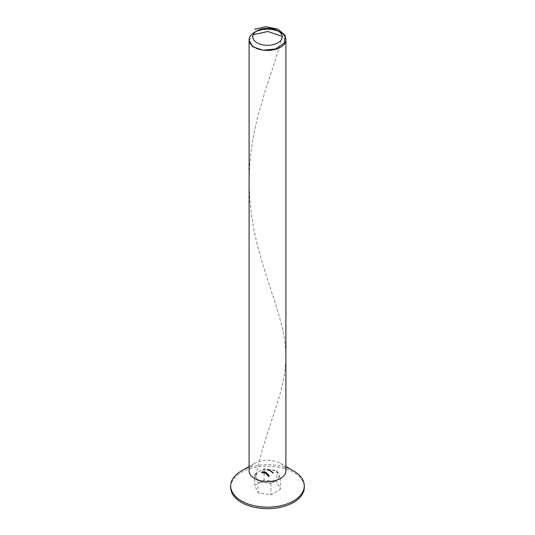 <?xml version="1.0" encoding="UTF-8"?>
<svg xmlns="http://www.w3.org/2000/svg" width="535" height="535" viewBox="0 0 535 535"><rect width="100%" height="100%" fill="white"/><g stroke="black" fill="none" stroke-linecap="round" stroke-linejoin="round"><path stroke-width="0.4" stroke-dasharray="2.67 2.01" d="M271.693 472.064L272.342 472.699L271.974 472.131M271.974 471.696L272.482 472.178L271.586 471.656L271.693 472.164L271.693 471.723L272.255 472.619M271.586 472.097L271.586 471.656L271.586 472.097M272.482 472.619L272.355 471.937L272.482 472.619M272.255 472.184L271.693 471.629M272.342 472.265L272.342 472.699M272.375 472.091L271.847 471.703L272.375 472.539M271.847 471.703L271.847 472.137M272.275 471.93L272.275 472.372M267.681 474.819L267.908 474.485L268.035 474.906L268.002 474.391L267.079 474.746L267.099 475.354L267.64 475.381L267.146 474.826L267.681 474.819L267.6 473.99L267.681 474.819M267.594 474.471L267.146 474.391L267.186 474.819L267.64 474.946L267.099 474.919L267.079 474.304L268.002 473.957L267.961 474.819L267.6 473.99L267.594 474.913M268.035 474.906L268.002 473.957L268.035 474.906M267.527 474.344L267.527 473.91L267.527 474.344M267.079 474.746L267.099 475.354L267.079 474.746M267.186 475.254L267.146 474.391L267.186 475.254M267.373 474.919L267.373 475.354M267.56 474.859L267.56 475.301M267.64 474.946L267.64 475.381M267.279 474.191L267.279 474.625M266.483 474.705L267.266 473.642L266.403 474.632M266.403 474.197L267.266 473.207L267.253 473.816M267.386 473.522L267.386 473.957M267.253 473.381L266.483 474.264M267.266 473.207L267.266 473.642M267.42 473.368L267.42 473.809M266.035 474.277L266.403 473.034L266.891 473.274L266.356 472.82L265.928 474.271M265.928 473.829L266.356 472.378L266.891 472.833L266.403 472.592L266.403 473.034M266.798 472.94L266.798 473.375M266.403 472.592L266.035 473.843M266.356 472.378L266.356 472.82M266.891 472.833L266.891 473.274M265.467 473.161L265.467 472.719L265.795 473.368M265.795 472.933L265.38 472.833L265.38 473.268M265.708 473.047L265.708 473.482M265.046 472.973L265.507 472.432L265.587 472.82L265.594 472.318L265.079 472.539L264.925 473.388L264.437 473.314L265.026 473.595L265.046 472.539L265.026 473.595M265.026 473.161L264.437 472.873L264.925 472.947L265.079 472.097L265.594 471.883L265.507 472.779L265.507 471.997L265.146 472.572M265.587 472.82L265.594 471.883L265.587 472.82M265.146 472.137L265.046 472.539M264.437 472.873L264.437 473.314M264.531 472.766L264.531 473.201M264.925 472.947L264.925 473.388M265.079 472.097L265.079 472.539M263.956 473.141L264.564 473.034L264.778 472.091L263.875 473.121M263.875 472.686L264.778 471.649L264.15 472.907M264.564 472.599L264.564 473.034M264.076 472.445L264.076 472.886M263.976 472.425L263.976 472.86M264.063 472.318L264.063 472.753M264.163 472.338L264.163 472.779M264.758 471.649L264.758 472.091M264.778 471.649L264.778 472.091M264.497 472.438L264.497 472.873M264.243 472.358L264.243 472.8M264.618 471.917L264.618 472.358M263.08 472.519L263.414 472.104L263.414 472.545M263.414 472.104L262.993 472.612M263.327 472.198L263.327 472.639M262.665 472.525L262.056 472.873L262.638 472.907L262.665 472.084L262.638 472.907M262.638 472.472L262.056 472.432L263.213 471.576L262.765 472.265M263.207 472.291L263.213 471.576L263.207 472.291M262.765 471.83L261.689 472.592L262.19 472.652L261.769 472.592L262.652 471.616L262.31 472.445M262.056 472.432L262.056 472.873M262.143 472.345L262.143 472.786M262.545 472.365L262.545 472.8M262.692 471.823L262.692 472.258M261.689 472.592L261.689 472.158L261.689 472.592M261.769 472.8L261.769 472.151L261.769 472.8M262.31 472.01L262.163 472.412M262.163 471.97L261.769 472.151L262.11 472.652M262.11 472.211L262.19 472.652M262.19 472.211L261.682 472.445L262.237 471.89L262.237 472.331M262.237 471.89L262.324 472.338M262.504 471.696L262.21 472.151M262.21 471.716L262.297 472.077M262.297 471.636L262.652 471.616M272.903 473.167L273.425 473.221L272.562 472.372L272.562 472.806M272.562 472.372L273.425 472.779L272.482 472.779L272.482 473.214M272.562 472.86L272.562 473.301M272.482 472.779L272.903 472.733M272.649 472.365L272.649 472.806M272.99 472.726L272.99 473.161M273.258 472.706L273.258 473.141M272.917 472.358L272.917 472.793M273.004 472.351L273.004 472.793M273.425 472.779L273.425 473.221M269.747 470.325L270.81 470.66L270.101 470.539L270.101 470.981L270.81 471.101L269.239 470.512L270.369 471.007L270.463 470.472L269.747 470.325L269.747 470.76M270.623 471.034L270.623 470.553L270.623 471.034M270.175 470.78L270.095 470.238L270.175 470.78M270.028 470.673L270.028 470.238L270.028 470.673M270.101 470.539L270.101 470.981M270.182 470.593L270.182 471.034M269.673 470.278L269.673 470.72M269.319 470.104L269.319 470.546M269.239 470.071L269.239 470.512M270.523 470.479L270.523 470.914M270.73 470.613L270.73 471.047M270.81 470.66L270.81 471.101M268.503 469.83L269.399 469.944L269.399 470.379L268.423 470.252L269.406 470.479L269.406 470.038L268.751 469.897L268.751 470.339L268.61 469.837L268.503 470.272M269.018 469.857L269.018 470.292M269.132 469.864L269.132 470.298M268.61 469.837L268.61 470.278M268.423 469.817L268.423 470.252M269.051 469.837L269.051 470.278M268.824 469.904L269.319 469.937L268.817 469.844L268.817 470.285L269.326 470.446L268.824 469.904M269.326 470.011L269.326 470.446L269.326 470.011M276.889 470.733L280.327 478.136L270.937 483.553L258.111 481.574L256.392 477.869A11.496 6.641 0 0 0 264.524 482.563A11.496 6.641 0 0 0 275.632 480.845A11.496 6.641 0 0 0 278.608 474.431A11.496 6.641 0 0 0 270.476 469.737A11.496 6.641 0 0 0 259.368 471.455A11.496 6.641 0 0 0 256.392 477.869L254.673 474.17L264.063 468.747L276.889 470.733L276.889 481.995L280.327 489.398L270.937 494.821L258.111 492.835L254.673 485.432L264.063 480.015L276.889 481.995M264.063 468.747L264.063 480.015M230.705 487.418A36.795 21.239 180 0 1 267.5 466.172A36.795 21.239 180 0 1 304.295 487.418M241.486 470.894A36.795 21.239 180 0 1 293.514 470.894M249.103 470.894A18.397 10.62 180 0 1 254.493 463.384A18.397 10.62 180 0 1 280.507 463.384A18.397 10.62 180 0 1 285.897 470.894M254.493 32.301A18.397 10.62 180 0 1 255.937 31.552M279.063 31.552A18.397 10.62 180 0 1 280.507 32.301M254.673 474.17L254.673 485.432M258.111 481.574L258.111 492.835M270.937 483.553L270.937 494.821M280.327 478.136L280.327 489.398M267.674 470.091L266.972 470.084L267.828 470.078L267.781 469.61L267.493 470.038M267.961 470.078L267.841 469.603L268.075 470.071M268.075 469.636L267.447 469.67L267.447 470.111M267.52 469.676L267.52 470.118M267.493 469.603L267.045 470.084M267.045 469.65L266.972 470.084M266.972 469.643L267.961 469.636M268.149 469.643L268.149 470.084M268.396 470.205L267.694 470.138L268.557 470.198L268.51 469.723L268.222 470.131M268.684 470.205L268.57 469.717L268.684 470.205M268.222 469.69L268.878 469.79L268.169 469.763L268.169 470.205M268.249 469.777L268.249 470.218M267.774 469.703L267.774 470.145M267.694 469.697L267.694 470.138M268.797 469.77L268.797 470.211M268.878 469.79L268.878 470.232M270.436 470.78L271.312 470.867L270.937 470.827L271.325 471.475L270.356 471.161L271.332 471.723L270.543 470.793L270.436 471.221M270.937 470.827L270.937 471.268M271.312 470.867L271.312 471.302M270.543 470.793L270.536 471.248M270.356 470.72L270.356 471.161M271.238 470.813L271.238 471.248L270.743 470.807L271.258 471.656L270.75 471.429L271.258 471.656L271.258 471.221M270.743 470.807L270.75 471.429L270.743 470.807M272.054 471.89L271.252 471.93L272.134 471.957L272.054 471.449L272.134 471.957M272.134 471.516L271.171 471.415L271.171 471.857M271.252 471.489L271.252 471.93M271.171 471.415L272.054 471.449M264.297 472.037L263.394 473.04L264.297 472.037L264.129 472.572L264.129 472.137L263.394 472.599L263.548 472.057L263.394 473.04L263.548 472.057L264.297 471.596L264.297 472.037M264.297 471.596L264.129 472.137L264.297 471.596M263.441 472.305L264.203 471.689L263.441 472.305L263.474 472.94L264.056 472.559L263.474 472.94L263.441 472.305M264.056 472.124L264.203 471.689L264.056 472.124M263.621 472.064L263.621 472.499M268.684 475.655L268.189 475.08L267.62 475.702L268.309 476.103L268.657 474.712L268.684 475.655M267.734 475.006L268.189 474.645L268.129 475.401L268.189 474.645L268.657 474.712L268.684 475.214L268.309 476.103L268.309 475.668L267.754 475.615L267.754 476.05L267.734 475.448M268.376 475.24L268.309 475.668L268.376 475.24M267.754 475.615L267.62 475.267L267.754 475.615M268.289 475.06L268.57 474.799L268.61 475.561L268.289 475.06M268.61 475.127L268.61 475.561L268.61 475.127M267.841 475.521L268.202 475.147L267.808 475.535L268.236 476.023L267.841 475.521M268.236 475.582L268.236 476.023L268.236 475.582M268.918 476.317L269.406 476.09L269.051 475.668L269.078 476.357L268.436 476.17L268.436 476.812L268.938 476.879L268.516 476.718L268.918 475.882L268.516 475.816L268.864 476.792M268.436 476.17L268.436 476.812L268.436 476.17M268.864 476.351L268.436 476.371L268.436 475.735L269.078 475.916L269.051 475.227L269.406 475.655L269.065 476.585M269.406 475.655L269.406 476.09M268.516 475.816L268.516 476.277L268.516 475.816M268.938 476.444L268.938 476.879M268.991 475.782L268.991 476.217M269.078 475.916L269.078 476.357M269.252 475.662L269.252 476.096M268.965 475.307L268.965 475.749M269.051 475.227L269.051 475.668M249.129 40.386L253.236 34.721M282.199 36.393L275.104 60.896L266.149 87.767L257.522 117.225L254.011 132.82L251.336 148.864L249.671 165.228L249.103 181.746L249.684 198.264L251.37 214.622L254.051 230.665L257.576 246.254L266.209 275.692L275.157 302.542L282.233 327.032L284.5 338.628L285.71 349.97L285.79 361.219L284.734 372.541L282.607 384.09L279.537 396.02L262.317 449.44L254.493 479.908M264.945 472.552L264.945 472.993M262.558 472.124L262.558 472.559M270.068 470.359L270.068 470.8M269.66 470.138L269.66 470.579M269.58 470.104L269.58 470.546M267.339 469.616L267.339 470.051M267.293 469.603L267.293 470.044M268.068 469.69L268.068 470.131M268.015 469.683L268.015 470.118M272.489 472.151L272.489 472.586M271.566 471.723L271.566 472.158M271.68 471.776L271.68 472.218M267.56 474.11L267.56 474.552M267.079 474.578L267.079 475.013M266.965 474.605L266.965 475.04M267.44 474.124L267.44 474.565M268.109 474.231L268.109 474.672M267.988 474.237L267.988 474.672M265.708 472.077L265.708 472.512M265.594 472.131L265.594 472.565M263.327 471.649L263.327 472.091M263.213 471.709L263.213 472.151M261.675 472.298L261.675 472.733M261.555 472.365L261.555 472.806M270.536 470.553L270.536 470.994M270.108 470.298L270.108 470.74M270.195 470.318L270.195 470.76M270.63 470.579L270.63 471.014M269.533 470.024L269.533 470.459M269.426 469.997L269.426 470.432M268.71 469.857L268.71 470.292M254.493 463.384L249.103 466.493M280.507 463.384L285.897 466.493M267.868 469.63L267.868 470.071M268.597 469.75L268.597 470.191M268.69 469.763L268.69 470.198M271.466 471.221L271.466 471.656M271.359 471.168L271.359 471.609M270.643 470.847L270.643 471.281M263.28 472.485L263.28 472.92M264.397 471.696L264.397 472.131M263.401 472.418L263.401 472.853M264.277 471.763L264.277 472.204M268.771 475.006L268.771 475.441M268.409 475.428L268.409 475.862M267.62 475.301L267.62 475.742M268.109 474.833L268.109 475.274M268.657 475.006L268.657 475.448M268.216 474.866L268.216 475.307M268.302 475.401L268.302 475.836M267.741 475.281L267.741 475.722M268.43 476.036L268.43 476.478M268.302 476.05L268.302 476.484"/><path stroke-width="0.8" d="M285.897 466.493L293.514 470.894A36.795 21.239 180 0 1 304.295 485.914L304.295 487.418A36.795 21.239 180 0 1 293.514 502.439A36.795 21.239 180 0 1 253.423 507.04A36.795 21.239 180 0 1 230.705 487.418L230.705 485.914A36.795 21.239 180 0 1 241.486 470.894L249.103 466.493M304.295 485.914A36.795 21.239 180 0 1 293.514 500.934A36.795 21.239 180 0 1 253.423 505.542A36.795 21.239 180 0 1 230.705 485.914M277.906 30.803L280.507 32.301A18.397 10.62 180 0 1 285.897 39.811L285.897 470.894A18.397 10.62 180 0 1 280.507 478.404A18.397 10.62 180 0 1 260.458 480.704A18.397 10.62 180 0 1 249.103 470.894L249.103 39.811A18.397 10.62 180 0 1 254.493 32.301L257.094 30.803A14.719 8.5 0 0 0 257.094 42.813A14.719 8.5 0 0 0 277.906 42.813A14.719 8.5 0 0 0 277.906 30.803A14.719 8.5 0 0 0 257.094 30.803L254.493 32.301M255.937 31.552A18.397 10.62 180 0 1 279.063 31.552M285.897 39.811A18.397 10.62 180 0 1 280.507 47.321A18.397 10.62 180 0 1 260.458 49.621A18.397 10.62 180 0 1 249.103 39.811M254.493 29.298L265.821 26.75L277.926 29.097L285.209 35.484L284.299 43.208L275.625 48.932L263.187 50.243L252.747 46.779L249.129 40.386M253.236 34.721L267.854 31.485L282.199 36.393"/></g></svg>

